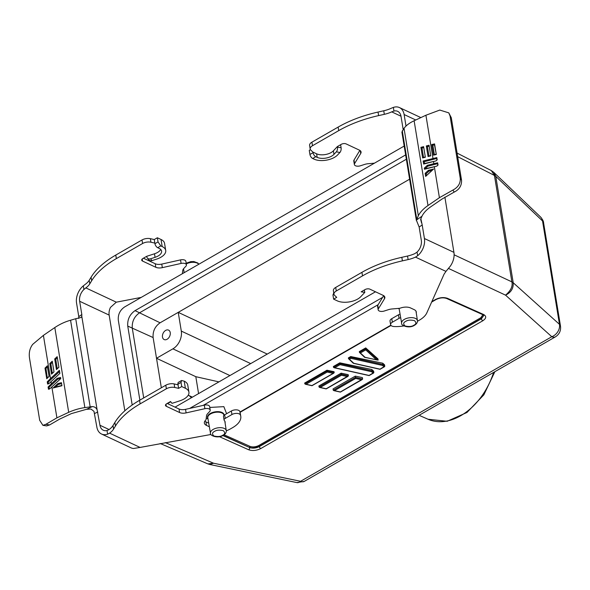 <?xml version="1.0" encoding="UTF-8"?>
<svg xmlns="http://www.w3.org/2000/svg" width="590" height="590" viewBox="0 0 590 590"><rect width="100%" height="100%" fill="white"/><g stroke="black" fill="none" stroke-linecap="round" stroke-linejoin="round"><path stroke-width="0.89" d="M170.237 332.605A5.207 3.606 115.1 0 1 168.526 338.063A5.207 3.606 115.1 0 1 164.153 339.552A5.207 3.606 115.1 0 1 162.486 337.067A5.207 3.606 115.1 0 1 164.204 331.61A5.207 3.606 115.1 0 1 168.57 330.12A5.207 3.606 115.1 0 1 170.237 332.605M209.775 407.447L223.853 406.643L226.604 413.73M416.252 312.892A8.68 4.41 170.7 0 0 416.289 311.963A8.68 4.41 170.7 0 0 414.187 309.647L410.574 307.958A8.68 4.41 170.7 0 0 400.293 308.128A1.733 0.885 -9.3 0 1 399.423 308.319L391.996 308.968A8.68 4.41 170.7 0 0 388.316 309.713L384.23 311.026A4.514 2.294 -9.3 0 1 378.153 309.794A4.514 2.294 -9.3 0 1 378.374 308.836L384.51 298.71A6.947 3.525 170.7 0 0 384.85 297.235A6.947 3.525 170.7 0 0 383.168 295.384L369.901 289.166A3.474 1.763 170.7 0 0 365.048 289.587L361.169 291.821L364.79 292.404L360.792 296.667A14.58 7.404 -9.3 0 1 357.658 299.071A14.58 7.404 -9.3 0 1 337.281 300.848L333.63 299.137L336.728 297.353L334.648 295.428A6.947 3.525 -9.3 0 1 333.962 294.233A6.947 3.525 -9.3 0 1 336.278 290.981L362.511 275.884A86.811 44.073 -9.3 0 1 402.402 260.861L408.118 259.578A20.834 10.576 170.7 0 0 415.478 257.115L445.959 271.4L450.236 266.245A14.58 10.096 -64.9 0 0 452.242 262.816A14.58 10.096 -64.9 0 0 453.924 252.358L444.89 197.163M188.918 392.158L187.76 385.071A14.58 7.404 170.7 0 0 184.22 381.184L185.378 388.272A14.58 7.404 -9.3 0 1 188.918 392.158A14.58 7.404 -9.3 0 1 184.058 398.98A14.58 7.404 -9.3 0 1 179.773 400.846L172.022 403.346L170.525 401.539L166.646 403.767A3.474 1.763 170.7 0 0 165.488 405.396A3.474 1.763 170.7 0 0 166.336 406.318L179.603 412.535A6.947 3.525 170.7 0 0 186.116 412.889L204.885 408.686A4.514 2.294 -9.3 0 1 210.217 410.116A4.514 2.294 -9.3 0 1 209.679 411.488L207.577 413.73A8.68 4.41 170.7 0 0 206.537 415.707L206.058 419.608A1.733 0.885 -9.3 0 1 205.77 420.08A8.68 4.41 170.7 0 0 204.361 423.082A8.68 4.41 170.7 0 0 206.493 425.412L209.362 426.754M409.608 179.198L178.232 312.361L267.255 354.081M250.698 363.61L181.3 331.086L178.232 312.361L160.097 322.796C154.993 326.395 152.663 331.307 153.12 337.546L156.512 358.27L172.9 348.845L229.923 375.565M143.709 397.933L132.285 328.21C131.813 321.675 134.247 316.528 139.594 312.766L406.34 159.241M188.24 395.212A13.887 9.617 115.1 0 1 188.461 395.307A13.887 9.617 115.1 0 1 191.315 397.785M198.579 393.604L195.814 376.685L218.942 381.885M181.3 331.086A13.887 9.617 115.1 0 1 172.9 348.845M405.632 154.912L135.051 310.635L160.097 322.796M170.724 401.783L167.538 403.612M195.814 376.685L156.512 358.27L161.343 387.777M139.874 400.138L127.75 326.078C127.278 319.551 129.712 314.404 135.051 310.635M404.187 146.054L124.615 306.955C119.954 310.17 117.86 314.603 118.317 320.267L132.19 404.991M189.678 408.42L382.578 297.404M375.491 291.784L175.06 407.137M203.167 405.396L378.168 304.676M457.678 156.667L494.45 175.459L491.315 170.584L493.734 172.302L495.784 176.351L542.542 220.977A10.414 8.26 -46.3 0 0 540.484 216.921L493.734 172.302M448.533 268.45L505.549 295.155C510.807 290.678 512.917 286.253 511.877 281.873L513.212 282.743L495.784 176.351L494.45 175.444L511.877 281.873L454.116 254.799M431.858 301.586L435.42 299.536C439.675 297.449 443.709 297.05 447.53 298.348L483.623 314.514C486.632 316.277 486.367 318.357 482.819 320.761L260.743 448.57C256.495 450.657 252.454 451.055 248.641 449.757L219.384 436.674M160.207 443.503L207.887 463.895L213.536 463.216L209.679 464.47M505.549 295.155C511.036 292.493 513.588 288.355 513.212 282.743L559.468 324.33A10.414 8.437 -48 0 1 551.79 336.728L505.549 295.155M260.743 448.57A1.733 0.892 -119.9 0 1 259.357 446.578C255.971 448.223 252.749 448.548 249.673 447.552L222.836 435.553M483.623 314.514A1.733 1.217 114.1 0 1 482.657 314.618L483.719 315.525L481.425 318.77L259.357 446.578L258.759 445.539C255.699 446.999 252.793 447.279 250.042 446.394A0.693 0.487 -65.9 0 0 249.629 447.272C251.738 448.363 254.969 448.053 259.312 446.335L481.381 318.534L483.689 315.436M209.826 464.5L296.895 482.591A10.414 5.671 -78.3 0 0 300.583 481.3L551.79 336.728A10.414 5.347 -119.9 0 0 555.419 336.846C559.342 334.294 561.038 330.717 560.5 326.13A10.414 5.288 170.7 0 0 559.468 324.33L542.542 220.977A10.414 5.288 -9.3 0 1 543.574 222.777C543.626 221.412 542.601 219.458 540.484 216.921M482.886 314.728L480.821 317.737L481.425 318.77A1.733 0.892 -119.9 0 0 482.819 320.761M384.326 114.327L383.751 110.78A20.834 10.576 -9.3 0 0 391.111 108.317L393.36 107.409L393.958 111.045L391.694 111.864A20.834 10.576 -9.3 0 1 384.326 114.327L378.618 115.603A86.811 44.073 170.7 0 0 338.726 130.626L312.486 145.73A6.947 3.525 170.7 0 0 310.178 148.975A6.947 3.525 170.7 0 0 310.864 150.177L312.943 152.102L316.594 153.813A10.414 5.288 170.7 0 0 333.387 150.826L337.384 146.563L341.263 144.336A3.474 1.763 -9.3 0 1 346.116 143.908L359.376 150.126A6.947 3.525 -9.3 0 1 361.065 151.977A6.947 3.525 -9.3 0 1 360.726 153.459L354.59 163.585A4.514 2.294 170.7 0 0 354.369 164.544A4.514 2.294 170.7 0 0 360.446 165.775L364.531 164.455A8.68 4.41 -9.3 0 1 368.204 163.718L374.436 163.172M359.856 150.384L354.007 160.038A4.514 2.294 170.7 0 0 353.786 161.004L354.369 164.544M310.436 149.668L309.263 150.347L309.934 154.477A3.474 1.785 60.1 0 0 312.693 158.496L314.072 159.138A14.58 7.404 -9.3 0 0 337.591 154.956L339.936 152.456A3.474 1.652 -80.8 0 0 341.101 147.743L340.607 144.712M383.751 110.78L378.035 112.063A86.811 44.073 170.7 0 0 338.144 127.086L311.911 142.183A6.947 3.525 170.7 0 0 309.595 145.435L310.178 148.975M182.347 273.723L182.753 270.456A8.68 4.41 -9.3 0 1 183.792 268.48L185.894 266.23A4.514 2.294 170.7 0 0 186.425 264.866A4.514 2.294 170.7 0 0 181.101 263.435L162.331 267.639A6.947 3.525 -9.3 0 1 155.812 267.285L142.551 261.068A3.474 1.763 -9.3 0 1 141.703 260.138A3.474 1.763 -9.3 0 1 142.861 258.516L146.74 256.289L154.492 253.789A10.414 5.288 170.7 0 0 160.701 249.452M146.74 256.289L146.836 256.879A3.474 2.869 -39.6 0 0 147.367 258.059A3.474 2.869 -39.6 0 0 150.524 258.796L155.067 257.329A10.414 5.288 -9.3 0 0 161.601 251.119A10.414 5.288 -9.3 0 0 159.071 248.346L157.692 247.697A3.474 1.785 -119.9 0 1 154.941 243.685L154.846 243.095L150.937 242.217A6.947 3.525 170.7 0 0 142.588 243.508L116.348 258.612A86.811 44.073 170.7 0 0 91.657 280.759L89.791 283.842A20.834 10.576 -9.3 0 1 85.83 287.898L116.311 302.176L141.209 297.404M157.36 237.763L161.011 239.474L162.176 246.561L160.79 245.912L158.039 241.9L157.36 237.763L154.263 239.547L150.362 238.67A6.947 3.525 170.7 0 0 142.006 239.968L115.773 255.072A86.811 44.073 170.7 0 0 91.081 277.212L89.208 280.294A20.834 10.576 -9.3 0 1 85.248 284.351L83.323 285.84A14.58 10.096 115.1 0 0 76.553 303.054L78.78 316.631L81.826 314.536L79.65 301.269A10.414 7.213 115.1 0 1 83.92 289.483L85.83 287.898M162.176 246.561A14.58 7.404 -9.3 0 1 165.716 250.448L164.558 243.36A14.58 7.404 170.7 0 0 161.011 239.474M186.425 264.866L185.85 261.326A4.514 2.294 170.7 0 0 180.518 259.888L161.749 264.099A6.947 3.525 -9.3 0 1 155.236 263.737L143.414 258.199M403.825 325.938A24.308 12.338 -9.3 0 1 394.142 326.543A5.207 2.648 -9.3 0 1 390.602 324.655L390.027 321.115A5.207 2.648 -9.3 0 1 391.76 318.674L398.479 314.809A3.474 1.763 -9.3 0 1 400.086 314.205M378.153 309.794L377.578 306.254A4.514 2.294 -9.3 0 1 377.792 305.296L383.648 295.642M333.962 294.233L333.38 290.686A6.947 3.525 -9.3 0 1 335.695 287.441L361.928 272.337A86.811 44.073 -9.3 0 1 401.82 257.314L407.535 256.038A20.834 10.576 170.7 0 0 414.895 253.575L417.056 252.1L417.654 255.743L415.478 257.115M390.602 324.655A5.207 2.648 -9.3 0 1 392.343 322.221L399.061 318.349A3.474 1.763 -9.3 0 1 400.699 317.737M445.959 271.4L444.078 274.158L426.828 312.877A24.308 12.338 -9.3 0 1 419.328 320.193L417.521 321.233A24.308 12.338 -9.3 0 1 417.469 321.262M382.512 365.439L384.031 366.847L384.783 366.243L384.555 364.834L382.733 363.197L350.718 356.544L348.373 357.894L348.506 358.683L349.45 359.258L351.006 358.366L382.512 365.439L382.954 364.539L350.851 357.334L350.718 356.544M355.305 376.118L333.04 388.928L333.247 390.211L334.471 390.624L333.247 390.211L355.512 377.401L355.305 376.118L362.393 377.585L362.621 378.994L355.512 377.401L355.667 378.426L361.589 379.761L362.621 378.994L340.393 391.959L334.471 390.624L355.667 378.426M326.949 370.225L304.683 383.035L304.816 383.825L306.04 384.245L304.816 383.825L327.081 371.014L326.949 370.225L334.036 371.7L334.191 372.607L333.158 373.374L311.963 385.572L306.04 384.245L327.236 372.047L327.081 371.014L334.191 372.607L333.158 373.374L327.236 372.047M341.123 373.168L318.866 385.985L319.035 387.018L320.252 387.438L319.035 387.018L341.293 374.207L341.123 373.168L348.218 374.643L348.402 375.8L341.293 374.207L341.448 375.24L347.377 376.568L348.402 375.8L326.181 388.766L320.252 387.438L341.448 375.24M339.788 362.835L333.372 366.53L333.498 367.319L334.722 367.732L333.498 367.319L339.921 363.624L339.788 362.835L371.796 369.488L373.618 371.125L373.854 372.533L372.017 370.837L371.796 369.488M365.726 347.908L359.31 351.603L359.435 352.392L360.387 352.968L365.734 349.885L376.494 359.863L378.153 360.092L365.852 348.697L365.726 347.908L377.954 358.904L378.153 360.092L364.709 357.363M204.819 421.194A8.68 4.41 170.7 0 0 205.917 421.865L208.742 423.192M225.092 422.912A8.68 4.41 170.7 0 0 225.129 421.983A8.68 4.41 170.7 0 0 224.37 420.582A3.474 1.763 -9.3 0 1 224.067 420.021L223.485 416.481A3.474 1.763 -9.3 0 1 224.643 414.851L231.369 410.987A5.207 2.648 -9.3 0 1 236.45 409.851A5.207 2.648 -9.3 0 1 239.835 411.473A24.308 12.338 -9.3 0 1 240.174 412.712L240.757 416.26A24.308 12.338 -9.3 0 1 232.637 427.639L230.83 428.679A24.308 12.338 -9.3 0 1 226.294 430.855M130.884 447.766A14.58 10.096 -64.9 0 0 131.024 447.84A14.58 10.096 -64.9 0 0 133.569 448.496L140.096 447.434L109.615 433.149L107.616 434.174L107.019 430.538L109.032 429.601A20.834 10.576 170.7 0 0 113 425.545L114.866 422.47A86.811 44.073 -9.3 0 1 139.557 400.322L165.79 385.218A6.947 3.525 -9.3 0 1 174.146 383.928L178.047 384.798L177.951 384.208A3.474 1.785 -119.9 0 1 178.49 382.268L181.587 380.484L184.22 381.184M167.199 403.457L179.021 408.995A6.947 3.525 170.7 0 0 185.533 409.349L204.302 405.138A4.514 2.294 -9.3 0 1 209.634 406.576L210.217 410.116M185.378 388.272L181.727 386.561L178.63 388.345L178.047 384.798M109.615 433.149A20.834 10.576 170.7 0 0 113.575 429.092L115.448 426.01A86.811 44.073 -9.3 0 1 140.132 403.862L166.373 388.766A6.947 3.525 -9.3 0 1 174.728 387.468L178.63 388.345M140.096 447.434L210.991 434.476M224.067 420.021A3.474 1.763 -9.3 0 1 225.225 418.399L231.944 414.527A5.207 2.648 -9.3 0 1 237.032 413.398A5.207 2.648 -9.3 0 1 240.418 415.013A24.308 12.338 -9.3 0 1 240.757 416.26M337.384 146.563L337.48 147.153A3.474 1.652 -80.8 0 1 336.315 151.866L333.969 154.366A10.414 5.288 -9.3 0 1 317.169 157.353L316.594 153.813M312.943 152.102L313.039 152.692A3.474 1.785 60.1 0 0 315.79 156.711L317.169 157.353M393.958 111.045A10.414 7.213 115.1 0 1 397.69 111.348A10.414 7.213 115.1 0 1 401.016 116.319L403.176 129.52M393.36 107.409A14.58 10.096 115.1 0 1 399.452 107.572A14.58 10.096 115.1 0 1 404.121 114.534L415.758 119.991M116.311 302.176L110.463 307.397A10.414 7.213 -64.9 0 0 109.157 315.097L79.65 301.269M154.846 243.095L154.263 239.547M165.716 250.448A14.58 7.404 -9.3 0 1 156.571 259.135L152.021 260.603A3.474 2.869 -39.6 0 1 148.864 259.866L147.367 258.059M420.862 218.735L422.197 224.952L419.151 227.047L421.319 240.314A10.414 7.213 115.1 0 1 417.056 252.1M422.197 224.952L424.424 238.53A14.58 10.096 115.1 0 1 417.654 255.743M333.748 292.913L332.952 295.007L333.63 299.137M364.79 292.404L364.391 289.963M382.733 363.197L382.954 364.539L384.783 366.243L380.012 369.156L353.779 363.27L349.45 359.258M107.019 430.538A10.414 7.213 115.1 0 1 103.287 430.235A10.414 7.213 115.1 0 1 99.961 425.265L109.106 429.55M177.951 384.208L181.049 382.431L181.727 386.561M107.616 434.174A14.58 10.096 115.1 0 1 101.517 434.011A14.58 10.096 115.1 0 1 96.856 427.049L93.972 411.355L91.008 409.062L86.472 409.312L92.283 406.599L84.864 407.601C79.296 408.398 73.905 409.976 68.698 412.322L56.913 417.838L45.843 424.335L42.9 425.331L39.7 420.331L29.5 358.042C28.748 352.68 29.832 348.115 32.738 344.331L43.409 335.378L54.818 327.546L68.698 412.322M406.009 126.068L404.121 114.534M419.151 227.047L416.341 220.092L421.968 216.235L420.641 219.355L421.533 222.836M124.829 410.795L109.157 315.097M81.826 314.536L81.796 316.329L81 317.494L75.734 318.725L90.152 406.775M92.283 406.599C94.555 406.658 96.17 407.749 97.121 409.88L99.961 425.265M78.75 318.423L78.78 316.631M353.277 363.248L348.506 358.683L350.851 357.334L351.006 358.366M340.069 364.657L334.722 367.732L369.075 375.447L373.854 372.533L373.094 373.138L371.582 371.73L372.017 370.837L339.921 363.624L340.069 364.657L371.582 371.73M364.554 357.275L359.435 352.392L365.852 348.697L365.734 349.885M376.494 359.863L365.055 357.297L360.387 352.968M181.049 382.431L181.587 380.484M416.378 220.513L418.34 215.682L404.032 128.325L401.901 132.094L416.378 220.513M421.968 216.235L422.219 215.741C423.915 212.533 426.754 209.553 430.729 206.81L442.139 198.97L454.197 192.089C459.308 189.574 461.764 185.644 461.55 180.289L451.306 117.757L448.791 112.86L439.793 110.065L425.914 115.242L414.121 120.758C409.453 122.956 406.09 125.478 404.032 128.325M54.818 327.546C59.863 324.19 65.107 321.757 70.564 320.245L75.734 318.725M42.967 425.338L46.669 425.914L49.641 424.925L59.634 419.114L71.42 413.597L86.472 409.312M448.791 112.86L450.067 116.001L460.266 178.291C460.554 183.416 458.098 187.34 452.899 190.061L439.41 197.694L428.001 205.534C423.487 208.654 420.264 212.039 418.34 215.682M420.899 147.338L423.605 146.645L425.346 157.242L422.632 157.943L420.899 147.338L421.99 148.024L423.531 157.405L422.632 157.943M426.319 145.944L429.033 145.251L430.766 155.856L428.06 156.549L426.319 145.944L427.418 146.63L428.952 156.011L428.06 156.549M433.628 169.006L425.656 176.403L425.154 173.349L428.384 170.348L433.628 169.006M433.488 161.527L423.635 164.049L423.133 160.996L436.814 157.589L437.183 159.861L435.936 160.93L433.488 161.527L433.842 163.673L437.669 162.796L438.038 165.067L436.792 166.137L424.483 169.256L424.299 168.143L427.308 165.347L433.842 163.673M431.755 144.557L434.572 143.916L436.312 154.514L433.488 155.163L431.755 144.557L432.846 145.236L434.483 144.808L434.572 143.916M54.708 358.949L57.164 356.67L58.904 367.275L56.448 369.554L54.708 358.949L55.755 359.317L57.252 368.809M49.803 363.506L52.259 361.228L53.992 371.833L51.536 374.112L49.803 363.506L50.851 363.875L52.34 373.367M61.928 385.742L53.115 387.999L57.849 383.596L61.426 382.681L61.928 385.742L61.544 383.419M50.489 378.61L59.398 370.328L59.9 373.389L48.859 383.699L47.62 384.068L47.252 381.796L50.489 378.61L43.409 335.378M51.337 383.81L57.245 378.33L60.571 377.475L60.755 378.596L49.715 388.906L48.476 389.267L48.1 386.996L51.337 383.81L50.983 381.664M45.01 368.116L47.355 365.785L49.095 376.391L46.75 378.721L45.01 368.116L45.924 368.433L47.51 366.722M425.346 157.242L423.731 147.375M430.766 155.856L429.151 145.981M425.154 173.349L426.201 173.718L426.459 175.658M426.496 175.547L432.293 170.245M432.087 170.363L428.937 171.174L428.384 170.348M423.133 160.996L424.232 161.682L424.527 163.511L423.635 164.049M424.527 163.511L435.936 160.93M437.669 162.796L437.581 163.681L427.868 166.174L427.308 165.347M427.868 166.174L425.346 168.511L424.299 168.143M425.346 168.511L424.483 169.256M425.383 168.718L436.792 166.137M436.814 157.589L436.725 158.474L424.232 161.682M436.312 154.514L434.483 144.808M432.846 145.236L434.38 154.617L433.488 155.163M438.038 165.067L437.101 165.716M437.183 159.861L436.246 160.51M58.904 367.275L57.319 357.629M53.992 371.833L52.414 362.186M57.849 383.596L58.403 384.422L54.324 387.689M49.715 388.906L60.755 378.596M60.615 378.647L60.689 378.212M60.586 378.441L57.798 379.156L57.245 378.33M57.798 379.156L49.014 387.305L48.1 386.996M48.859 383.699L59.9 373.389M59.767 373.448L59.561 371.287M59.465 371.612L48.159 382.106L47.252 381.796M49.095 376.391L47.414 367.061M45.924 368.433L47.348 378.109M49.169 383.279L47.62 384.068M49.014 387.305L49.243 388.699L48.476 389.267M223.935 415.39L223.898 415.161A8.157 4.145 170.7 0 0 218.89 412.218A8.157 4.145 170.7 0 0 210.512 413.959A8.157 4.145 170.7 0 0 207.798 417.794L210.482 433.185A8.002 4.064 -9.3 0 1 213.145 429.424A8.002 4.064 -9.3 0 1 221.353 427.713A8.002 4.064 -9.3 0 1 226.265 430.604L224.82 421.149M207.887 418.295A8.363 4.248 -9.3 0 1 210.313 413.487A8.363 4.248 -9.3 0 1 219.399 411.754A8.363 4.248 -9.3 0 1 224.045 415.286M198.778 264.268A8.002 4.064 170.7 0 0 186.278 263.951M413.87 325.238C411.901 326.617 408.981 326.867 405.116 325.997C403.059 324.094 403.243 322.56 405.684 321.403C407.653 320.023 410.566 319.765 414.438 320.636C416.496 322.546 416.304 324.08 413.87 325.238M417.432 320.584C417.639 322.398 416.658 323.962 414.49 325.267C408.789 329.072 400.426 325.164 401.643 323.165A8.002 4.064 -9.3 0 1 404.305 319.404A8.002 4.064 -9.3 0 1 412.521 317.693A8.002 4.064 -9.3 0 1 417.432 320.584L415.979 311.129M222.703 435.258C220.734 436.637 217.813 436.888 213.949 436.017C211.891 434.115 212.083 432.581 214.517 431.423C216.486 430.044 219.406 429.786 223.271 430.656C225.328 432.566 225.137 434.1 222.703 435.258M153.12 337.546L127.75 326.078M240.012 411.997L390.823 325.201M165.311 442.596L213.536 463.216L300.583 481.3A10.414 5.347 60.1 0 0 304.211 481.418L555.419 336.846M248.641 449.757A1.733 1.217 -65.9 0 0 249.673 447.552L223.101 435.413M482.657 314.618L446.564 298.452A1.733 1.217 114.1 0 0 447.53 298.348M435.42 299.536A1.733 0.892 60.1 0 0 436.025 299.55L436.025 299.55C439.793 297.751 443.304 297.382 446.564 298.452M493.601 372.423A59.089 40.902 115.1 0 1 428.052 419.247L419.084 415.308M224.097 434.793L250.042 446.394M258.759 445.539L480.821 317.737M401.001 116.223L391.694 111.864M354.59 163.585L354.007 160.038M360.726 153.459L360.276 150.686M333.387 150.826L333.969 154.366M312.486 145.73L311.911 142.183M338.726 130.626L338.144 127.086M378.618 115.603L378.035 112.063M337.48 147.153L341.101 147.743M313.039 152.692L309.934 154.477M89.208 280.294L89.791 283.842M83.92 289.483L83.323 285.84M91.657 280.759L91.081 277.212M116.348 258.612L115.773 255.072M142.588 243.508L142.006 239.968M150.937 242.217L150.362 238.67M155.067 257.329L154.492 253.789M142.212 258.995L142.551 261.068M155.812 267.285L155.236 263.737M161.749 264.099L162.331 267.639M181.101 263.435L180.518 259.888M158.039 241.9L154.941 243.685M398.479 314.809L399.061 318.349M391.76 318.674L392.343 322.221M408.118 259.578L407.535 256.038M401.82 257.314L402.402 260.861M361.928 272.337L362.511 275.884M335.695 287.441L336.278 290.981M384.51 298.71L384.06 295.937M377.792 305.296L378.374 308.836M453.924 252.358L424.424 238.53M332.952 295.007L333.999 294.403M205.917 421.865L206.493 425.412M204.302 405.138L204.885 408.686M185.533 409.349L186.116 412.889M179.603 412.535L179.021 408.995M165.997 404.246L166.336 406.318M174.146 383.928L174.728 387.468M165.79 385.218L166.373 388.766M139.557 400.322L140.132 403.862M114.866 422.47L115.448 426.01M113 425.545L113.575 429.092M239.835 411.473L240.418 415.013M231.369 410.987L231.944 414.527M224.643 414.851L225.225 418.399M336.315 151.866L339.936 152.456M315.79 156.711L312.693 158.496M81.796 316.329L97.121 409.88M157.692 247.697L160.79 245.912M150.524 258.796L152.021 260.603M97.785 411.997L94.636 413.472M416.688 218.853L402.269 130.796M70.564 320.245L84.864 407.601M452.899 190.061L454.197 192.089M428.001 205.534L414.121 120.758M49.641 424.925L45.843 424.335M432.986 158.467L425.914 115.242M439.41 197.694L434.343 166.727M51.839 386.87L56.913 417.838M423.62 147.603L421.99 148.024M423.531 157.405L425.154 156.984M429.048 146.217L427.418 146.63M428.952 156.011L430.582 155.59M428.937 171.174L426.201 173.718M436.025 154.204L434.38 154.617M450.067 116.001L451.306 117.757M460.266 178.291L461.55 180.289M437.802 165.067L437.581 163.681M436.954 159.861L436.725 158.474M57.23 357.953L55.755 359.317M57.289 368.698L58.764 367.334M52.318 362.511L50.851 363.875M52.385 373.256L53.86 371.884M55.563 387.062L61.736 385.476M61.434 383.648L58.403 384.422M48.948 376.442L47.466 377.836M50.017 388.486L49.243 388.699M48.159 382.106L48.387 383.493M186.16 263.214L190.777 261.643L193.852 261.554L197.871 263.022L198.852 264.224M210.482 433.185C209.258 435.184 217.621 439.093 223.33 435.287C225.498 433.982 226.479 432.418 226.265 430.604M188.461 395.307L192.406 397.159M457.095 153.098L491.315 170.584M399.15 308.85L398.257 308.423M240.093 412.314L391.023 325.459M431.644 302.08L436.025 299.55M207.99 418.871L206.249 418.045M207.879 463.888L209.811 464.492M494.87 371.693L483.852 394.843L466.941 412.499L447.154 421.282L428.052 419.247M304.211 481.418L296.895 482.591M183.542 268.76L184.146 272.691M560.5 326.13L543.574 222.777M401.643 323.165L399.061 308.356M420.862 117.602L399.452 107.572M131.024 447.84L101.517 434.011M384.51 366.722L380.026 369.303L353.44 363.337M362.238 379.54L340.408 392.107L333.778 390.617M333.807 373.153L311.977 385.72L305.347 384.23M348.019 376.346L326.196 388.913L319.559 387.424M373.581 373.013L369.097 375.594L334.029 367.718"/></g></svg>
